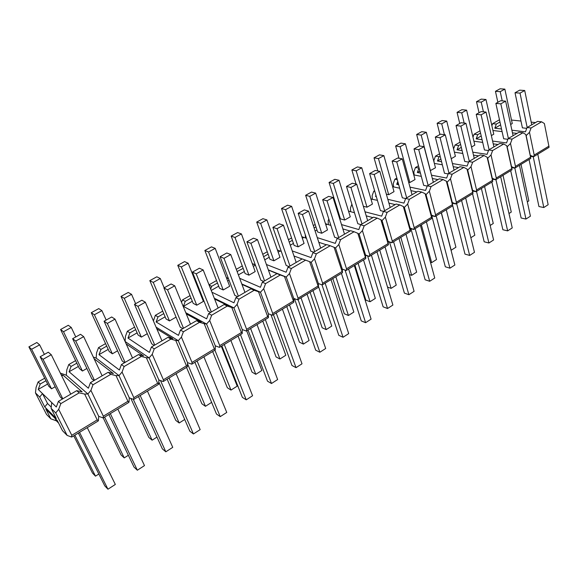 <?xml version="1.0" encoding="UTF-8"?>
<svg xmlns="http://www.w3.org/2000/svg" width="578" height="578" viewBox="0 0 578 578"><rect width="100%" height="100%" fill="white"/><g stroke="black" fill="none" stroke-linecap="round" stroke-linejoin="round"><path stroke-width="0.87" d="M548.385 147.766L549.1 147.224L544.375 123.526L541.6 121.806L537.576 121.387L527.064 127.536L531.066 127.984L529.477 132.29L534.195 155.07L533.552 156.775L530.46 156.421M535.531 122.587L531.204 122.131M520.973 121.048L511.501 120.043M549.1 147.224L544.375 123.526M50.842 418.833L45.857 409.101L57.395 420.705L62.467 430.661L67.142 435.422L55.726 412.923L51.124 408.371L56.261 418.472L44.744 406.926L39.694 397.064L35.46 392.881L46.536 414.455L50.842 418.833L56.384 420.842L58.616 423.096M342.284 269.153L346.157 270.511L346.525 268.806L338.809 244.494L340.615 239.624L337.097 238.526L335.291 243.374L317.271 237.623M365.542 255.259L369.32 256.451L369.732 254.739L362.413 230.608L364.198 225.803L360.6 224.791L358.83 229.574L341.511 224.582M388.156 241.734L391.848 242.782L392.289 241.062L385.36 217.104L387.115 212.364L383.452 211.44L381.704 216.15L365.014 211.815M410.156 228.57L413.754 229.488L414.231 227.768L407.663 203.976L409.39 199.309L405.669 198.464L403.95 203.109L387.824 199.323M431.556 215.753L435.068 216.548L435.581 214.828L429.353 191.21L431.058 186.607L427.279 185.834L425.581 190.415L409.975 187.12M452.393 203.268L455.818 203.955L456.36 202.242L450.464 178.79L452.14 174.245L448.311 173.544L446.635 178.067L431.499 175.199M472.681 191.101L476.019 191.694L476.583 189.981L471.005 166.695L472.667 162.216L468.787 161.587L467.132 166.045L452.43 163.552M492.442 179.252L495.693 179.751L496.285 178.038L491.011 154.926L492.644 150.504L488.721 149.933L487.095 154.333L472.782 152.18M511.696 167.692L514.861 168.119L515.482 166.406L510.49 143.46L512.108 139.096L508.141 138.59L518.928 132.283L522.917 132.759L512.108 139.096M97.776 421.254L98.39 420.755L98.722 416.333L87.892 393.965L90.912 390.381L103.332 416.189L103.072 417.908L103.498 417.778M98.39 420.755L97.205 419.895L84.655 394.066L79.2 392.859L76.715 390.663L58.429 401.342L56.304 407.02L51.717 402.555L51.124 408.371M72.048 436.874L71.564 437.026L71.795 435.299L58.696 409.34L60.827 403.632L58.429 401.342M128.395 402.671L129.024 402.158L127.919 401.284L116.012 375.613L110.774 374.349L93.007 384.767L90.912 390.381M158.047 384.673L158.683 384.16L157.657 383.265L146.364 357.753L141.321 356.445L124.126 366.524L122.066 372.051L133.85 397.693L133.554 399.412L133.937 399.304M186.759 367.247L187.409 366.727L186.456 365.809L175.741 340.464L170.893 339.113L154.247 348.874L152.224 354.307L163.393 379.782L163.415 381.415M214.597 350.355L215.247 349.834L214.359 348.902L204.2 323.716L199.533 322.322L183.407 331.779L181.413 337.119L192.019 362.442L191.961 364.089M241.582 333.976L242.247 333.448L241.416 332.502L231.778 307.482L227.284 306.058L211.656 315.22L209.698 320.479L219.756 345.63L219.633 347.291M267.759 318.088L268.43 317.56L267.665 316.592L258.525 291.745L254.19 290.286L239.039 299.166L237.11 304.346L246.647 329.33L246.474 331.006M293.162 302.662L293.841 302.135L284.463 276.479L280.287 274.991L265.584 283.603L263.691 288.704L272.737 313.522L272.505 315.205M317.835 287.692L318.514 287.165L309.635 261.668L305.603 260.143L291.341 268.503L289.477 273.531L298.06 298.176L297.605 299.852L317.987 287.598M342.487 272.614L334.077 247.283L330.19 245.737L316.339 253.85L314.504 258.8L322.64 283.278L322.17 284.94L341.952 273.054L342.487 272.614L342.284 269.066L346.034 270.461M365.079 259.016L365.773 258.482L357.818 233.31L354.068 231.735L340.615 239.624M387.715 245.282L388.416 244.74L380.895 219.734L377.268 218.137L364.198 225.803M409.73 231.915L410.431 231.381L403.321 206.534L399.817 204.915L387.115 212.364M431.145 218.918L431.853 218.383L425.133 193.695L421.752 192.062L409.39 199.309M451.989 206.267L452.697 205.732L446.353 181.21L443.08 179.556L431.058 186.607M472.284 193.948L472.999 193.413L467.002 169.051L463.845 167.389L452.14 174.245M492.051 181.954L492.767 181.413L487.11 157.223L484.053 155.54L472.667 162.216M511.313 170.264L512.029 169.722L506.696 145.692L503.741 144.001L492.644 150.504M530.084 158.871L530.799 158.336L525.778 134.464L522.917 132.759M67.142 435.422L71.564 437.026M55.726 412.923L58.696 409.34M39.694 397.064L42.49 393.582L38.22 389.428L40.243 384.016L38.09 381.964L36.074 387.339L35.46 392.881M44.744 406.926L47.541 403.495L51.247 407.143M47.541 403.495L42.49 393.582L51.717 402.555M56.384 420.842L55.17 418.465M76.715 390.663L82.141 391.87L63.089 375.201L61.752 375.96M47.634 384.038L38.22 389.428M55.156 386.733L51.536 388.821L48.718 386.183L28.9 346.858L36.862 342.501L39.636 344.856L44.383 354.401M62.785 398.798L43.054 359.306L51.261 354.726L48.314 352.219L40.149 356.756L60.329 397.064L62.41 399.015M110.774 374.349L108.137 372.297L113.36 373.554L94.062 358.656M93.007 384.767L90.45 382.636L88.369 388.214L69.085 371.762L71.08 366.445L68.782 364.523L66.802 369.812L66.289 375.209L60.343 373.106M78.406 366.438L69.085 371.762M82.43 371.033L63.515 331.729L60.596 329.496L79.432 368.569L82.43 371.033L86.873 368.475M94.452 380.295L75.74 341.063L83.68 336.634L80.53 334.308L72.64 338.694L91.779 378.742L93.997 380.562M141.321 356.445L138.547 354.531L143.568 355.838L126.185 343.917M124.126 366.524L121.431 364.537L119.386 370.021L98.997 354.654L108.216 349.379M112.356 353.808L94.387 314.757L91.288 312.691L109.191 351.496L112.356 353.808L117.565 350.803M125.094 362.392L107.349 323.42L115.029 319.135L111.691 316.982L104.062 321.224L122.225 361.004L124.559 362.709M170.893 339.113L167.988 337.328L172.822 338.679L156.84 328.904M154.247 348.874L151.414 347.017L149.399 352.414L127.991 338.065L137.109 332.849M141.357 337.104L124.277 298.327L121.019 296.406L138.041 334.951L141.357 337.104L147.289 333.694M154.767 345.059L137.932 306.354L145.36 302.207L141.863 300.213L134.472 304.317L151.711 343.823L154.153 345.413M199.533 322.322L196.513 320.667L201.166 322.054L186.268 313.89M183.407 331.779L180.452 330.045L178.472 335.363L156.103 321.982L165.135 316.816M169.477 320.92L153.249 282.404L149.825 280.626L166.016 318.911L169.477 320.92L176.08 317.12M183.508 328.268L167.533 289.831L174.729 285.814L171.074 283.971L163.914 287.952L180.271 327.184L182.829 328.665M227.284 306.058L224.156 304.512L228.642 305.935L214.604 299.036M211.656 315.22L208.593 313.608L206.642 318.839L183.385 306.376L192.315 301.261M201.888 295.791L201.296 296.124M196.758 305.213L203.398 301.391L188.161 263.214L184.563 261.603L177.764 265.324L193.16 303.342L196.758 305.213L181.326 266.964L188.161 263.214M211.36 311.99L196.209 273.835L203.181 269.94L199.374 268.235L192.438 272.094L207.964 311.043L210.616 312.423M254.19 290.286L250.96 288.856L255.281 290.308L241.951 284.405M239.039 299.166L235.867 297.67L233.946 302.821L211.924 292.215M229.054 280.251L227.674 281.031M218.708 286.168L211.23 290.445M223.231 289.968L229.676 286.262L215.189 248.352L211.469 246.864L204.865 250.484L219.503 288.227L223.231 289.968L208.564 251.994L215.189 248.352M238.367 296.211L223.997 258.323L230.752 254.551L226.814 252.983L220.088 256.719L234.827 295.394L237.565 296.68M280.287 274.991L268.402 270.063M265.584 283.603L262.318 282.216L260.432 287.288L239.653 278.271M255.404 265.172L253.294 266.379M244.328 271.508L238.389 274.904M248.93 275.171L255.187 271.566L241.423 233.931L237.58 232.566L231.171 236.07L245.094 273.553L248.93 275.171L234.993 237.471L241.423 233.931M264.572 280.901L250.931 243.295L257.485 239.632L253.417 238.187L246.893 241.814L260.888 280.214L263.713 281.407M302.128 258.958L294 256.025M281.298 251.452L280.128 251.025L278.177 252.145M291.341 268.503L287.981 267.224L286.124 272.216L266.4 264.5M269.225 257.261L264.731 259.833M273.9 260.801L279.976 257.297L266.899 219.929L262.932 218.679L256.711 222.082L269.948 259.298L273.9 260.801L260.649 223.368L266.899 219.929M289.997 266.046L277.064 228.707L283.422 225.16L279.239 223.838L272.903 227.356L286.182 265.475L289.087 266.574M326.397 244.776L318.803 242.305M306.47 238.288L303.869 237.442L302.352 238.309M316.339 253.85L312.9 252.665L311.072 257.586L292.251 250.939M293.422 243.417L290.293 245.209M298.154 246.835L304.071 243.425L291.637 206.332L287.569 205.183L281.522 208.499L294.108 245.44L298.154 246.835L285.561 209.669L291.637 206.332M314.692 251.618L302.417 214.561L308.594 211.114L304.303 209.901L298.154 213.318L310.754 251.155L313.731 252.181M349.972 230.998L342.862 228.91M330.847 225.377L326.96 224.235L325.855 224.864M316.946 229.965L315.104 231.012M321.744 233.252L327.488 229.943L315.675 193.117L311.506 192.077L305.632 195.292L317.597 231.966L321.744 233.252L309.772 196.361L315.675 193.117M338.672 237.601L327.032 200.819L333.029 197.474L328.636 196.376L322.669 199.692L334.626 237.247L337.668 238.194M372.897 217.61L366.214 215.832M354.473 212.718L349.423 211.382L348.722 211.779M339.828 216.873L339.207 217.227M344.676 220.045L350.268 216.829L339.04 180.271L334.785 179.325L329.07 182.453L340.449 218.867L344.676 220.045L333.304 183.428L339.04 180.271M361.98 223.989L350.94 187.482L356.763 184.23L352.284 183.226L346.482 186.456L357.825 223.729L360.932 224.604M395.186 204.583L388.893 203.08M377.405 200.328L370.96 199.056M363.36 206.281L366.994 207.199L372.434 204.07L361.763 167.779L357.421 166.926L351.865 169.968L356.084 184.079M384.637 210.746L374.176 174.513L379.833 171.355L375.267 170.452L369.624 173.588L380.389 210.587L383.546 211.382M416.868 191.918L410.929 190.639M399.673 188.211L392.614 186.694M376.329 196.628L375.527 196.441L376.17 196.079M386.35 194.157L388.705 194.699L394.008 191.65L383.871 155.627L379.45 154.861L374.045 157.823L377.81 170.951M406.674 197.871L396.754 161.912L402.259 158.842L397.613 158.025L392.13 161.074L402.339 197.799L405.633 198.55M437.972 179.585L432.358 178.501M421.304 176.362L413.761 174.903M398.704 184.743L396.71 184.324L398.329 183.399M408.653 182.28L409.853 182.525L415.011 179.556L405.388 143.806L400.894 143.113L395.634 145.996L398.993 158.271M428.117 185.343L418.718 149.659L424.071 146.668L419.346 145.945L414.014 148.907L423.688 185.357L427.193 186.073M458.513 167.584L453.195 166.659M442.336 164.781L434.345 163.401M420.437 173.104L417.345 172.519L419.895 171.059M430.314 170.64L435.472 167.772L426.333 132.29L421.774 131.676L416.651 134.486L419.671 145.996M448.983 173.154L440.082 137.73L445.291 134.826L440.501 134.183L435.306 137.073L444.482 173.248L448.174 173.92M478.526 155.894L473.483 155.114M462.79 153.466L454.387 152.166M441.556 161.71L437.452 161.016L440.884 159.051M451.223 158.704L455.406 156.298L446.736 121.077L442.112 120.542L437.12 123.273L439.937 134.501M469.3 161.284L460.868 126.134L465.94 123.302L461.085 122.738L456.035 125.549L464.726 161.45L468.599 162.086M498.012 144.507L493.229 143.85M482.702 142.405L473.917 141.205M462.089 150.562L457.054 149.803L461.316 147.361M471.554 147L474.834 145.107L466.612 110.152L461.93 109.683L457.061 112.349L459.741 123.49M489.089 149.716L481.106 114.834L486.047 112.081L481.134 111.59L476.214 114.328L484.451 149.962L488.489 150.547M517.007 133.41L512.462 132.853M502.087 131.603L492.947 130.498M508.141 138.59L506.538 142.932L492.601 141.068M482.066 139.659L476.164 138.872L477.71 134.681L474.061 134.219L472.97 137.174M481.214 135.975L476.164 138.872M491.365 135.592L493.778 134.204L485.982 99.503L481.25 99.105L476.503 101.706L479.039 112.761M508.373 138.453L500.823 103.838L505.627 101.15L500.671 100.731L495.873 103.404L503.669 138.763L507.874 139.305M527.064 127.536L525.481 131.82L511.891 130.216M501.516 128.995L494.804 128.208L496.329 124.075L492.644 123.656L491.878 125.729M500.606 124.884L494.804 128.208M510.656 124.487L512.26 123.562L504.861 89.12L500.086 88.788L495.454 91.324L497.86 102.292M527.165 127.478L520.027 93.116L524.708 90.5L519.701 90.154L515.027 92.755L522.396 127.846L526.768 128.345M63.089 375.201L61.152 374.754M66.289 375.209L87.892 393.965L84.655 394.066M79.2 392.859L60.827 403.632M541.6 121.806L531.066 127.984M98.722 416.333L103.072 417.908M44.701 378.207L38.09 381.964M75.61 360.643L68.782 364.523M105.557 343.621L98.527 347.616L96.577 352.833L96.158 358.093L119.01 375.621L122.066 372.051M134.587 327.126L127.362 331.23L125.448 336.36L125.115 341.497L149.124 357.869L152.224 354.307M162.729 311.137L155.33 315.335L153.423 320.942M200.508 292.331L199.67 292.063M190.032 295.618L182.475 299.91L181.55 302.402M228.317 278.321L226.381 277.642M216.533 280.561L209.026 284.824M255.245 264.738L252.297 263.647M242.261 265.938L236.294 269.326M267.26 251.733L262.744 254.298M291.55 237.934L288.408 239.718M315.169 224.51L313.319 225.557M338.137 211.461L337.516 211.808M328.81 218.975L328.152 220.731L328.355 224.64M351.872 204.157L350.434 208.022L350.673 211.714M374.609 190.733L373.778 191.202L372.131 195.646L372.398 199.135M396.855 178.089L394.882 179.209L393.257 183.594L393.553 186.896M418.494 165.792L415.445 167.526L413.841 171.854L414.166 174.982M439.555 153.827L435.48 156.139L433.897 160.417L434.165 162.7M460.059 142.174L455.016 145.042L453.585 148.9M480.029 130.823L474.061 134.219M499.479 119.769L492.644 123.656M45.98 380.75L40.243 384.016M76.831 363.165L71.08 366.445M106.713 346.128L100.955 349.415L98.527 347.616M135.686 329.619L129.913 332.906L127.362 331.23M163.776 313.608L158.004 316.903L155.33 315.335M200.732 292.894L199.858 292.526M191.029 298.075L185.249 301.369L182.475 299.91M217.48 283.003L211.707 286.291L209.128 285.077M243.165 268.365L237.125 271.537M268.113 254.139L263.611 256.711M292.367 240.318L289.231 242.11M315.942 226.887L314.1 227.934M338.874 213.817L338.253 214.171M374.819 191.441L373.778 191.202M397.303 179.707L394.882 179.209M419.108 168.09L415.445 167.526M440.133 156.103L439.042 156.725L435.48 156.139M460.608 144.435L458.621 145.562L455.016 145.042M480.542 133.07L477.71 134.681M499.97 121.994L496.329 124.075M100.955 349.415L98.997 354.654M129.913 332.906L127.991 338.065M158.004 316.903L156.103 321.982M185.249 301.369L183.385 306.376M228.44 278.647L226.518 277.996M211.707 286.291L210.681 289.043M255.288 264.847L252.348 263.792M280.128 251.025L277.426 250.007M303.869 237.442L301.788 236.619M326.96 224.235L325.457 223.607M349.423 211.382L348.469 210.963M371.293 198.868L370.845 198.666M375.946 195.313L375.527 196.441M397.787 181.427L396.71 184.324M418.956 168.169L417.345 172.519M439.042 156.725L437.452 161.016M458.621 145.562L457.054 149.803M116.012 375.613L119.01 375.621L129.284 397.852L133.554 399.412M96.158 358.093L93.304 357.052M129.024 402.158L129.284 397.852M158.683 384.16L158.871 379.963L163.068 381.502M158.871 379.963L149.124 357.869L146.364 357.753M108.137 372.297L90.45 382.636M138.547 354.531L121.431 364.537M167.988 337.328L151.414 347.017M196.513 320.667L180.452 330.045M224.156 304.512L208.593 313.608M250.96 288.856L235.867 297.67M276.963 273.661L262.318 282.216M305.603 260.143L302.2 258.915L287.981 267.224M330.19 245.737L326.7 244.602L312.9 252.665M354.068 231.735L350.506 230.694L337.097 238.526M377.268 218.137L373.634 217.176L360.6 224.791M399.817 204.915L396.125 204.034L383.452 211.44M421.752 192.062L417.995 191.26L405.669 198.464M443.08 179.556L439.273 178.826L427.279 185.834M463.845 167.389L459.987 166.724L448.311 173.544M484.053 155.54L480.152 154.94L468.787 161.587M503.741 144.001L499.789 143.467L488.721 149.933M156.096 327.17L178.284 340.68L181.413 337.119M175.741 340.464L178.284 340.68L187.532 362.63L191.658 364.147M187.409 366.727L187.532 362.63M185.776 312.698L206.541 324.027L209.698 320.479M204.2 323.716L206.541 324.027L215.312 345.839L219.373 347.327M215.247 349.834L215.312 345.839M214.301 298.255L233.924 307.886L237.11 304.346M231.778 307.482L233.924 307.886L242.247 329.554L246.242 331.021M242.247 333.448L242.247 329.554M241.792 283.964L260.483 292.23L263.691 288.704M258.525 291.745L260.483 292.23L268.373 313.753L272.31 315.205M268.43 317.56L268.373 313.753M268.337 269.897L286.247 277.043L289.477 273.531M284.463 276.479L286.247 277.043L293.732 298.414L297.605 299.852M293.841 302.135L293.732 298.414M309.635 261.668L311.253 262.304L314.504 258.8M318.514 287.165L318.362 283.531L322.17 284.94M318.362 283.531L311.253 262.304M334.077 247.283L335.543 247.991L338.809 244.494M305.292 234.769L305.408 237.948M342.284 269.066L335.543 247.991M357.818 233.31L359.133 234.083L362.413 230.608M365.773 258.482L365.527 255.006L369.226 256.386M365.527 255.006L359.133 234.083M380.895 219.734L382.065 220.565L385.36 217.104M388.416 244.74L388.127 241.344L391.768 242.702M388.127 241.344L382.065 220.565M403.321 206.534L404.362 207.423L407.663 203.976M410.431 231.381L410.105 228.057L413.696 229.401M410.105 228.057L404.362 207.423M425.133 193.695L426.044 194.641L429.353 191.21M431.853 218.383L431.491 215.124L435.032 216.454M431.491 215.124L426.044 194.641M446.353 181.21L447.148 182.2L450.464 178.79M452.697 205.732L452.299 202.538L455.796 203.853M452.299 202.538L447.148 182.2M467.002 169.051L467.689 170.098L471.005 166.695M472.999 193.413L472.566 190.285L476.012 191.585M472.566 190.285L467.689 170.098M487.11 157.223L487.688 158.307L491.011 154.926M492.767 181.413L492.304 178.356L495.7 179.635M492.304 178.356L487.688 158.307M506.696 145.692L507.166 146.826L510.49 143.46M512.029 169.722L511.537 166.724L514.89 167.988M511.537 166.724L507.166 146.826M525.778 134.464L526.153 135.635L529.477 132.29M530.799 158.336L530.279 155.395L533.588 156.638M530.279 155.395L526.153 135.635M51.536 388.821L31.624 349.257L39.636 344.856M98.845 474.018L95.471 476.156L74.851 435.169M31.624 349.257L28.9 346.858M95.471 476.156L92.487 473.035L73.746 435.841M87.271 427.633L115.333 484.443L107.956 489.212L104.791 485.903L78.341 433.052M107.956 489.212L79.533 432.33M51.261 354.726L70.74 394.153M40.149 356.756L43.054 359.306M128.359 455.269L124.219 457.899L104.596 417.114M63.515 331.729L71.267 327.466L75.776 336.945M124.219 457.899L121.077 454.951L103.216 417.894M60.596 329.496L68.298 325.277L71.267 327.466M117.84 409.08L144.486 465.601L137.34 470.225L134.017 467.096L108.881 414.513M137.34 470.225L110.347 413.624M83.68 336.634L102.147 375.801M72.64 338.694L75.74 341.063M156.97 437.098L152.108 440.183L133.301 399.319M94.387 314.757L101.887 310.632L106.171 320.046M152.108 440.183L148.828 437.401L130.845 398.423M91.288 312.691L98.751 308.601L101.887 310.632M147.433 391.118L172.75 447.336L165.821 451.815L162.346 448.868L138.46 396.559M165.821 451.815L140.179 395.518M115.029 319.135L132.543 358.042M104.062 321.224L107.349 323.42M184.714 419.476L179.18 422.995L160.489 380.555M124.277 298.327L131.546 294.332L135.62 303.681M179.18 422.995L175.763 420.365L158.784 381.921M121.019 296.406L128.244 292.446L131.546 294.332M176.117 373.706L200.161 429.62L193.435 433.962L189.83 431.188L167.129 379.161M193.435 433.962L169.087 377.976M145.36 302.207L161.977 340.839M134.472 304.317L137.932 306.354M211.635 402.375L205.457 406.298L187.496 363.685M153.249 282.404L160.294 278.531L164.159 287.815M205.457 406.298L201.917 403.82L186.513 367.391M149.825 280.626L156.84 276.79L160.294 278.531M203.911 356.836L226.757 412.432L220.232 416.644L216.49 414.029L194.916 362.298M220.232 416.644L197.098 360.975M174.729 285.814L190.494 324.179M163.914 287.952L167.533 289.831M221.309 346.28L237.211 386.133L230.99 390.085L214.893 350.167M230.99 390.085L227.335 387.744L212.668 351.525M181.326 266.964L177.764 265.324M230.875 340.471L252.572 395.742L246.235 399.839L242.377 397.368L221.873 345.933M246.235 399.839L224.264 344.488M203.181 269.94L218.137 308.031M192.438 272.094L196.209 273.835M246.712 330.862L261.848 370.484L255.801 374.32L240.477 334.64M255.801 374.32L252.037 372.116L238.071 336.107M208.564 251.994L204.865 250.484M257.029 324.598L277.642 379.536L271.494 383.517L267.52 381.191L248.034 330.06M271.494 383.517L250.614 328.492M230.752 254.551L244.942 292.367M220.088 256.719L223.997 258.323M270.966 314.707L285.799 355.268L279.918 359.003L265.338 319.555M279.918 359.003L276.053 356.922L262.759 321.122M234.993 237.471L231.171 236.07M282.425 309.187L302.005 363.793L296.023 367.659L291.955 365.469L273.43 314.642M296.023 367.659L276.197 312.965M257.485 239.632L270.945 277.173M246.893 241.814L250.931 243.295M294.469 298.689L309.1 340.471L303.378 344.098L289.499 304.888M303.378 344.098L299.418 342.147L286.76 306.557M260.649 223.368L256.711 222.082M307.084 294.216L325.681 348.491L319.865 352.248L315.696 350.189L298.096 299.671M319.865 352.248L301.03 297.887M283.422 225.16L296.189 262.426M272.903 227.356L277.064 228.707M318.485 286.435L331.772 326.071L326.202 329.605L312.994 290.626M326.202 329.605L322.156 327.762L310.104 292.389M285.561 209.669L281.522 208.499M331.042 279.68L348.7 333.614L343.05 337.263L338.795 335.327L321.982 284.875M343.05 337.263L325.161 283.249M308.594 211.114L320.703 248.106M298.154 213.318L302.417 214.561M341.425 273.372L353.837 312.055L348.418 315.494L335.854 276.754M348.418 315.494L344.293 313.76L332.812 278.603M309.772 196.361L305.632 195.292M354.328 265.548L371.09 319.143L365.599 322.697L361.257 320.877L345.102 270.15M365.599 322.697L348.613 269.016M333.029 197.474L344.517 234.191M322.669 199.692L327.032 200.819M363.519 259.963L375.324 298.4L370.05 301.752L358.093 263.257M370.05 301.752L365.845 300.127L354.921 265.179M333.304 183.428L329.07 182.453M376.964 251.806L392.888 305.054L387.535 308.515L383.12 306.81L367.63 255.931M387.535 308.515L371.408 255.173M356.763 184.23L367.659 220.666M346.482 186.456L350.94 187.482M385.027 246.907L396.255 285.106L391.118 288.371L379.746 250.115M366.994 207.199L356.185 170.85L361.763 167.779M391.118 288.371L387.513 287.085M356.185 170.85L351.865 169.968M398.986 238.439L414.094 291.348L408.892 294.715L404.398 293.111L389.572 242.146M408.892 294.715L393.582 241.72M379.833 171.355L390.164 207.524M369.624 173.588L374.176 174.513M405.973 234.198L416.651 272.151L411.644 275.338L400.829 237.32M388.705 194.699L378.445 158.61L383.871 155.627M411.644 275.338L409.303 274.564M378.445 158.61L374.045 157.823M420.416 225.427L434.75 277.996L429.678 281.276L425.126 279.774L410.951 228.78M429.678 281.276L415.156 228.621M402.259 158.842L412.049 194.735M392.13 161.074L396.754 161.912M426.383 221.808L436.535 259.522L431.65 262.629L421.369 224.849M409.853 182.525L400.106 146.704L405.388 143.806M431.65 262.629L430.465 262.267M400.106 146.704L395.634 145.996M441.281 212.769L454.879 264.991L449.937 268.185L445.32 266.783L431.78 215.804M449.937 268.185L436.159 215.876M424.071 146.668L433.341 182.294M414.014 148.907L418.718 149.659M446.274 209.742L455.919 247.211L451.158 250.238L441.39 212.704M430.444 170.669L421.189 135.115L426.333 132.29M421.189 135.115L416.651 134.486M461.591 200.443L474.48 252.319L469.668 255.433L464.994 254.118L452.682 205.573M469.668 255.433L456.606 203.47M445.291 134.826L454.07 170.178M435.306 137.073L440.082 137.73M465.658 197.972L474.827 235.203L470.86 237.724M444.431 134.71L441.722 123.829L446.736 121.077M441.722 123.829L437.12 123.273M481.38 188.428L493.598 239.964L488.901 242.998L484.176 241.777L472.558 193.789M488.901 242.998L476.518 191.383M465.94 123.302L474.256 158.386M456.035 125.549L460.868 126.134M484.574 186.492L493.272 223.484L490.158 225.463M464.17 123.092L461.728 112.833L466.612 110.152M461.728 112.833L457.061 112.349M500.664 176.724L512.238 227.92L507.657 230.875L502.882 229.741L491.864 182.063M507.657 230.875L495.924 179.599M486.047 112.081L493.915 146.899M476.214 114.328L481.106 114.834M503.019 175.3L511.277 212.054L508.98 213.513M483.425 111.821L481.221 102.118L485.982 99.503M481.221 102.118L476.503 101.706M519.456 165.322L530.416 216.172L525.951 219.055L521.132 218L510.692 170.64M525.951 219.055L514.839 168.126M505.627 101.15L513.076 135.707M495.873 103.404L500.823 103.838M521.016 164.376L528.848 200.884L527.331 201.852M502.224 100.861L500.223 91.671L504.861 89.12M500.223 91.671L495.454 91.324M537.786 154.196L548.154 204.706L543.797 207.524L538.934 206.541L529.051 159.499M543.797 207.524L533.256 156.819M524.708 90.5L531.753 124.797M515.027 92.755L520.027 93.116M97.205 419.895L71.795 435.299M127.919 401.284L103.332 416.189M157.657 383.265L133.85 397.693M186.456 365.809L163.393 379.782M214.359 348.902L192.019 362.442M241.416 332.502L219.756 345.63M267.665 316.592L246.647 329.33M293.133 301.16L272.737 313.522M317.857 286.175L298.06 298.176M341.88 271.617L322.64 283.278M365.217 257.477L346.525 268.806M387.903 243.728L369.732 254.739M409.961 230.355L392.289 241.062M431.426 217.35L414.231 227.768M452.314 204.691L435.581 214.828M472.645 192.366L456.36 202.242M492.449 180.365L476.583 189.981M511.747 168.675L496.285 178.038M530.546 157.274L515.482 166.406M548.876 146.169L534.195 155.07M97.906 421.174L71.975 436.917M128.533 402.584L103.44 417.815M158.184 384.594L133.886 399.34M186.904 367.16L163.372 381.444M214.741 350.268L191.932 364.111M241.727 333.882L219.611 347.306M267.91 317.994L246.452 331.013M293.321 302.576L272.491 315.212M365.238 258.922L346.15 270.504M387.874 245.18L369.32 256.444M409.889 231.821L391.848 242.767M431.311 218.824L413.761 229.473M452.155 206.165L435.082 216.533M472.45 193.847L455.832 203.94M492.218 181.853L476.034 191.672M511.479 170.163L495.714 179.729M530.25 158.769L514.89 168.09M548.551 147.665L533.581 156.746"/></g></svg>

